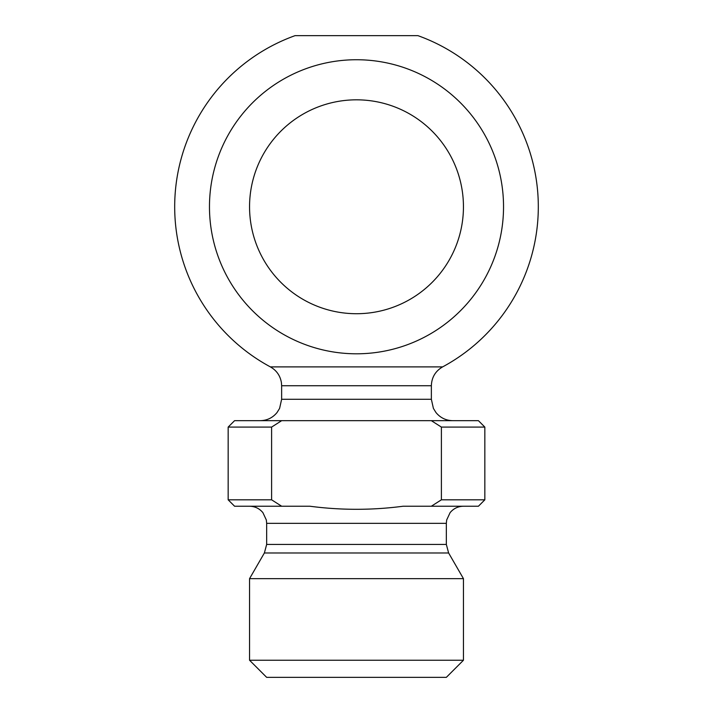 <?xml version="1.0" encoding="UTF-8"?>
<svg xmlns="http://www.w3.org/2000/svg" width="713" height="713" viewBox="0 0 713 713"><rect width="100%" height="100%" fill="white"/><g stroke="black" fill="none" stroke-linecap="round" stroke-linejoin="round"><path stroke-width="1.07" d="M271.608 427.087L281.662 420.67L431.338 420.67L441.392 427.087L441.392 499.813L431.338 506.23L403.121 506.23C372.043 510.321 340.957 510.321 309.879 506.23L281.662 506.23L271.608 499.813L271.608 427.087L228.16 427.087L228.16 499.813L271.608 499.813M281.662 420.67L234.577 420.67L228.16 427.087M228.16 499.813L234.577 506.23L281.662 506.23M356.5 313.72A106.95 106.95 0 0 1 263.881 153.295A106.95 106.95 0 0 1 449.119 153.295A106.95 106.95 0 0 1 356.5 313.72M442.621 366.892A181.815 181.815 0 0 0 417.934 35.65L295.066 35.65A181.815 181.815 0 0 0 270.379 366.892L442.621 366.892C435.411 371.108 431.659 377.391 431.365 385.733L431.365 399.28L433.397 408.389L435.955 412.524C440.313 417.8 445.91 420.518 452.755 420.67M209.47 206.77A147.03 147.03 0 0 1 430.019 79.437A147.03 147.03 0 0 1 430.019 334.103A147.03 147.03 0 0 1 209.47 206.77M249.55 506.23C254.969 506.346 259.425 508.485 262.901 512.647L266.332 520L266.662 523.342L446.338 523.342L446.338 544.429L448.629 552.985L463.45 578.653L249.55 578.653L264.371 552.985L448.629 552.985M431.338 506.23L478.423 506.23L484.84 499.813L441.392 499.813M441.392 427.087L484.84 427.087L484.84 499.813M484.84 427.087L478.423 420.67L431.338 420.67M249.55 660.238L266.662 677.35L446.338 677.35L463.45 660.238L249.55 660.238L249.55 578.653M463.45 660.238L463.45 578.653M446.338 544.429L266.662 544.429L264.371 552.985M431.365 399.28L281.635 399.28L281.635 385.733L431.365 385.733M446.338 523.342L446.668 520L450.099 512.647C453.575 508.485 458.031 506.346 463.45 506.23M266.662 523.342L266.662 544.429M281.635 385.733L281.412 382.631C280.218 375.644 276.537 370.395 270.379 366.892M281.635 399.28L279.603 408.389L277.045 412.524C272.687 417.8 267.09 420.518 260.245 420.67"/></g></svg>
